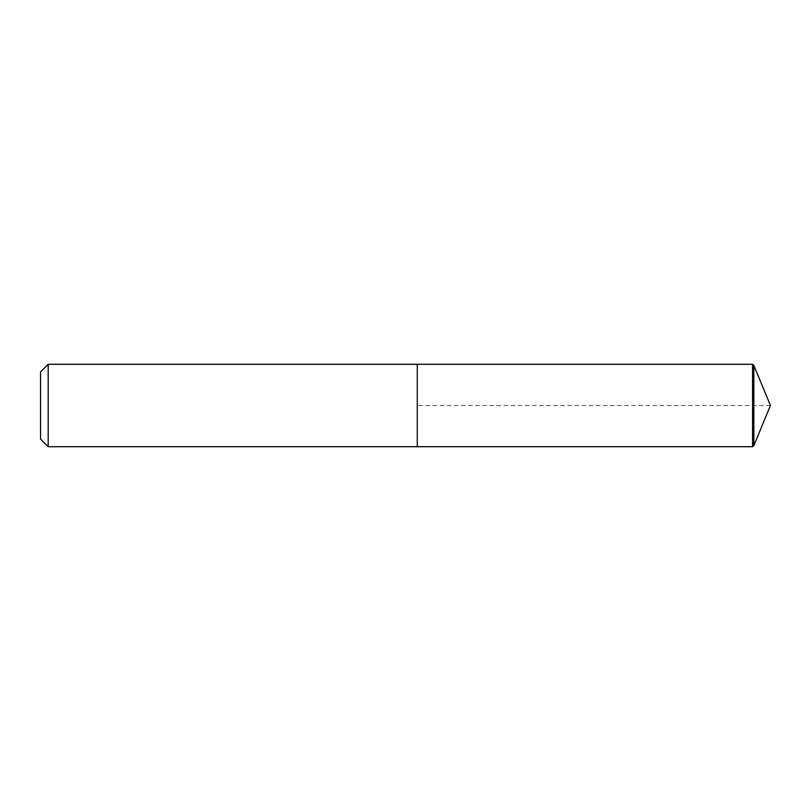 <?xml version="1.0" encoding="UTF-8"?>
<svg xmlns="http://www.w3.org/2000/svg" width="811" height="811" viewBox="0 0 811 811"><rect width="100%" height="100%" fill="white"/><g stroke="black" fill="none" stroke-linecap="round" stroke-linejoin="round"><path stroke-width="0.61" stroke-dasharray="4.05 3.04" d="M417.27 446.709L417.27 364.291M48.204 446.709L48.204 364.291M40.55 439.055L40.55 371.945M753.824 365.355L753.824 445.644M752.557 364.291L752.557 446.709M770.45 405.5L417.27 405.5"/><path stroke-width="1.22" d="M48.204 446.709L417.27 446.709L417.27 364.291L752.557 364.291L753.824 365.355L770.45 405.5L753.824 365.355L752.557 364.291L752.557 446.709L753.824 445.644L770.45 405.5L753.824 445.644L752.557 446.709L417.27 446.709L752.557 446.709L417.27 446.709L417.27 364.291L48.204 364.291L40.55 371.945L40.55 439.055L48.204 446.709L48.204 364.291M752.557 446.709L753.824 445.644L753.824 365.355M752.557 364.291L417.27 364.291M770.45 405.5L753.824 445.644"/></g></svg>
